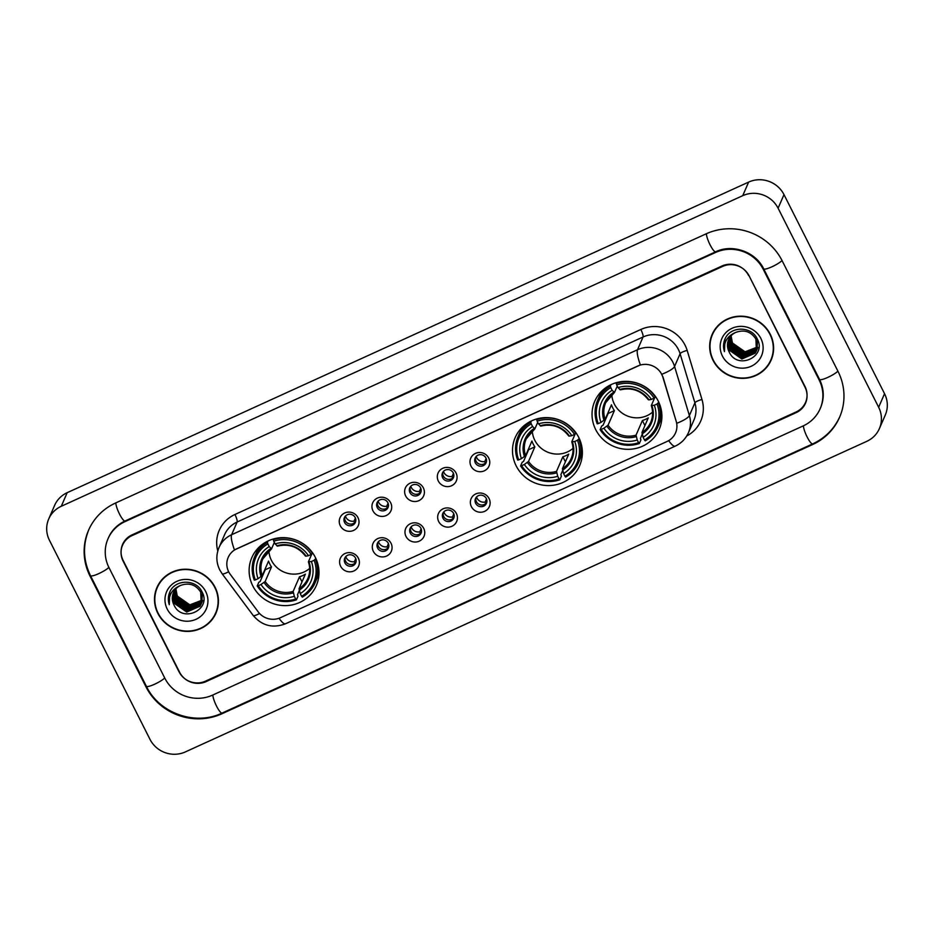 <?xml version="1.0" encoding="UTF-8"?>
<svg xmlns="http://www.w3.org/2000/svg" width="934" height="934" viewBox="0 0 934 934"><rect width="100%" height="100%" fill="white"/><g stroke="black" fill="none" stroke-linecap="round" stroke-linejoin="round"><path stroke-width="1.4" d="M516.163 465.844A35.153 33.764 -156.6 0 0 548.62 485.575A35.153 33.764 -156.6 0 0 579.687 465.576A35.153 33.764 -156.6 0 0 578.706 437.334A35.153 33.764 -156.6 0 0 546.25 417.603A35.153 33.764 -156.6 0 0 515.183 437.602A35.153 33.764 -156.6 0 0 516.163 465.844M595.694 429.593A35.153 33.764 -156.6 0 0 628.15 449.324A35.153 33.764 -156.6 0 0 659.217 429.325A35.153 33.764 -156.6 0 0 658.236 401.083A35.153 33.764 -156.6 0 0 625.78 381.352A35.153 33.764 -156.6 0 0 594.713 401.351A35.153 33.764 -156.6 0 0 595.694 429.593M252.787 585.887A35.153 33.764 -156.6 0 0 285.244 605.617A35.153 33.764 -156.6 0 0 316.311 585.618A35.153 33.764 -156.6 0 0 315.33 557.376A35.153 33.764 -156.6 0 0 282.874 537.645A35.153 33.764 -156.6 0 0 251.806 557.645A35.153 33.764 -156.6 0 0 252.787 585.887M358.341 558.182A9.947 9.55 23.4 0 1 353.904 570.954A9.947 9.55 23.4 0 1 340.641 566.249A9.947 9.55 23.4 0 1 345.078 553.488A9.947 9.55 23.4 0 1 358.341 558.182M344.926 562.945A5.966 5.732 -156.6 0 0 355.702 562.898A5.966 5.732 -156.6 0 0 350.028 554.749A5.966 5.732 -156.6 0 0 344.926 562.945M391.031 543.284A9.947 9.55 23.4 0 1 386.594 556.045A9.947 9.55 23.4 0 1 373.331 551.352A9.947 9.55 23.4 0 1 377.768 538.591A9.947 9.55 23.4 0 1 391.031 543.284M377.605 548.036A5.966 5.732 -156.6 0 0 388.392 548.001A5.966 5.732 -156.6 0 0 382.718 539.852A5.966 5.732 -156.6 0 0 377.605 548.036M423.721 528.387A9.947 9.55 23.4 0 1 419.273 541.148A9.947 9.55 23.4 0 1 406.01 536.455A9.947 9.55 23.4 0 1 410.458 523.694A9.947 9.55 23.4 0 1 423.721 528.387M410.295 533.139A5.966 5.732 -156.6 0 0 421.082 533.104A5.966 5.732 -156.6 0 0 415.397 524.955A5.966 5.732 -156.6 0 0 410.295 533.139M456.399 513.49A9.947 9.55 23.4 0 1 451.963 526.251A9.947 9.55 23.4 0 1 438.7 521.557A9.947 9.55 23.4 0 1 443.136 508.796A9.947 9.55 23.4 0 1 456.399 513.49M442.973 518.242A5.966 5.732 -156.6 0 0 453.761 518.207A5.966 5.732 -156.6 0 0 448.087 510.057A5.966 5.732 -156.6 0 0 442.973 518.242M489.089 498.593A9.947 9.55 23.4 0 1 484.653 511.353A9.947 9.55 23.4 0 1 471.39 506.66A9.947 9.55 23.4 0 1 475.826 493.899A9.947 9.55 23.4 0 1 489.089 498.593M475.663 503.344A5.966 5.732 -156.6 0 0 486.451 503.309A5.966 5.732 -156.6 0 0 480.776 495.16A5.966 5.732 -156.6 0 0 475.663 503.344M357.991 517.669A9.947 9.55 23.4 0 1 353.542 530.442A9.947 9.55 23.4 0 1 340.291 525.737A9.947 9.55 23.4 0 1 344.728 512.976A9.947 9.55 23.4 0 1 357.991 517.669M344.564 522.433A5.966 5.732 -156.6 0 0 355.352 522.386A5.966 5.732 -156.6 0 0 349.666 514.237A5.966 5.732 -156.6 0 0 344.564 522.433M390.669 502.772A9.947 9.55 23.4 0 1 386.232 515.545A9.947 9.55 23.4 0 1 372.97 510.84A9.947 9.55 23.4 0 1 377.406 498.079A9.947 9.55 23.4 0 1 390.669 502.772M377.243 507.536A5.966 5.732 -156.6 0 0 388.03 507.489A5.966 5.732 -156.6 0 0 382.356 499.34A5.966 5.732 -156.6 0 0 377.243 507.536M423.359 487.875A9.947 9.55 23.4 0 1 418.922 500.636A9.947 9.55 23.4 0 1 405.66 495.942A9.947 9.55 23.4 0 1 410.096 483.182A9.947 9.55 23.4 0 1 423.359 487.875M409.933 492.627A5.966 5.732 -156.6 0 0 420.72 492.592A5.966 5.732 -156.6 0 0 415.046 484.442A5.966 5.732 -156.6 0 0 409.933 492.627M456.037 472.978A9.947 9.55 23.4 0 1 451.601 485.738A9.947 9.55 23.4 0 1 438.338 481.045A9.947 9.55 23.4 0 1 442.786 468.284A9.947 9.55 23.4 0 1 456.037 472.978M442.623 477.729A5.966 5.732 -156.6 0 0 453.41 477.694A5.966 5.732 -156.6 0 0 447.725 469.545A5.966 5.732 -156.6 0 0 442.623 477.729M488.727 458.08A9.947 9.55 23.4 0 1 484.291 470.841A9.947 9.55 23.4 0 1 471.028 466.148A9.947 9.55 23.4 0 1 475.464 453.387A9.947 9.55 23.4 0 1 488.727 458.08M475.301 462.832A5.966 5.732 -156.6 0 0 486.089 462.797A5.966 5.732 -156.6 0 0 480.415 454.648A5.966 5.732 -156.6 0 0 475.301 462.832M356.006 562.011A5.966 5.732 23.4 0 1 345.195 557.329M388.684 547.114A5.966 5.732 23.4 0 1 377.885 542.432M421.374 532.217A5.966 5.732 23.4 0 1 410.563 527.535M454.064 517.319A5.966 5.732 23.4 0 1 443.253 512.638M486.742 502.422A5.966 5.732 23.4 0 1 475.931 497.74M355.644 521.499A5.966 5.732 23.4 0 1 344.833 516.817M388.334 506.602A5.966 5.732 23.4 0 1 377.523 501.92M421.012 491.704A5.966 5.732 23.4 0 1 410.201 487.023M453.702 476.807A5.966 5.732 23.4 0 1 442.891 472.125M486.392 461.91A5.966 5.732 23.4 0 1 475.581 457.228M230.313 574.422A17.909 17.197 23.4 0 1 228.69 571.806A17.909 17.197 23.4 0 1 228.2 557.411A17.909 17.197 23.4 0 1 236.687 548.83L637.887 365.965A17.909 17.197 23.4 0 1 662.883 377.266L676.193 421.327A17.909 17.197 23.4 0 1 675.551 432.874A17.909 17.197 23.4 0 1 667.063 441.467L280.433 617.689A17.909 17.197 23.4 0 1 258.181 611.852L230.313 574.422M722.589 266.435L132.009 535.626A19.894 19.112 -156.6 0 0 122.576 545.164A19.894 19.112 -156.6 0 0 123.125 561.147L179.001 671.744A19.894 19.112 -156.6 0 0 205.515 681.143L796.107 411.964A19.894 19.112 -156.6 0 0 805.54 402.414A19.894 19.112 -156.6 0 0 804.98 386.431L749.115 275.834A19.894 19.112 -156.6 0 0 722.589 266.435M819.141 379.975L763.276 269.377A35.819 34.395 -156.6 0 0 715.537 252.472L124.946 521.651A35.819 34.395 -156.6 0 0 107.97 538.836A35.819 34.395 -156.6 0 0 108.974 567.603L164.839 678.201A35.819 34.395 -156.6 0 0 212.578 695.118L803.158 425.927A35.819 34.395 -156.6 0 0 820.145 408.753A35.819 34.395 -156.6 0 0 819.141 379.975L819.457 379.251M778.092 208.2A26.537 25.475 -156.6 0 0 742.74 195.673L61.294 506.263A26.537 25.475 -156.6 0 0 48.708 518.989A26.537 25.475 -156.6 0 0 49.455 540.307L150.012 739.378A26.537 25.475 -156.6 0 0 185.376 751.905L866.822 441.315A26.537 25.475 -156.6 0 0 879.396 428.589A26.537 25.475 -156.6 0 0 878.66 407.271L778.092 208.2L783.988 194.622A26.537 25.475 -156.6 0 0 748.624 182.095L67.178 492.685A26.537 25.475 -156.6 0 0 54.604 505.411L48.708 518.989M879.396 428.589L885.292 415.011A26.537 25.475 -156.6 0 0 884.545 393.693L783.988 194.622M782.155 260.773A57.044 54.779 -156.6 0 0 706.127 233.839L115.547 503.017A57.044 54.779 -156.6 0 0 88.496 530.384A57.044 54.779 -156.6 0 0 90.084 576.208L145.961 686.805A57.044 54.779 -156.6 0 0 221.988 713.739L812.568 444.561A57.044 54.779 -156.6 0 0 839.619 417.194A57.044 54.779 -156.6 0 0 838.02 371.37L782.155 260.773M157.846 613.358A32.165 30.892 -156.6 0 0 187.547 631.407A32.165 30.892 -156.6 0 0 215.976 613.113A32.165 30.892 -156.6 0 0 215.077 587.276A32.165 30.892 -156.6 0 0 185.376 569.215A32.165 30.892 -156.6 0 0 156.947 587.509A32.165 30.892 -156.6 0 0 157.846 613.358M212.789 618.133A32.165 30.892 -156.6 0 0 216.268 612.435M713.027 360.314A32.165 30.892 -156.6 0 0 742.728 378.363A32.165 30.892 -156.6 0 0 771.157 360.069A32.165 30.892 -156.6 0 0 770.258 334.22A32.165 30.892 -156.6 0 0 740.569 316.171A32.165 30.892 -156.6 0 0 712.128 334.465A32.165 30.892 -156.6 0 0 713.027 360.314M767.981 365.089A32.165 30.892 -156.6 0 0 771.449 359.38M234.469 549.939L640.385 364.925A23.21 4.892 -114.5 0 1 637.525 349.736A26.537 25.475 23.4 0 1 672.889 362.264A26.537 25.475 23.4 0 1 674.57 366.467L689.385 415.572A26.537 25.475 23.4 0 1 688.451 432.675L693.974 419.938A26.537 25.475 -156.6 0 0 694.908 402.834L680.092 353.729A26.537 25.475 -156.6 0 0 678.411 349.526A26.537 25.475 -156.6 0 0 643.047 336.999L237.131 522.013A26.537 25.475 -156.6 0 0 224.557 534.738L219.035 547.476A26.537 25.475 23.4 0 1 231.609 534.738A23.21 4.892 65.5 0 0 234.469 549.939M660.455 372.036L662.988 377.009L676.788 423.3A23.21 5.032 -16.8 0 0 689.385 415.572L694.908 402.834A6.631 1.436 163.2 0 1 701.971 399.495A33.169 31.849 23.4 0 1 686.735 435.98M748.519 275.39A19.894 19.112 -156.6 0 0 722.005 265.992L132.009 534.902A19.894 19.112 -156.6 0 0 122.576 544.452A19.894 19.112 -156.6 0 0 123.136 560.435L179.585 672.2A19.894 19.112 -156.6 0 0 206.11 681.586L796.095 412.676A19.894 19.112 -156.6 0 0 805.54 403.138A19.894 19.112 -156.6 0 0 804.98 387.143L748.683 275.028M712.432 333.788A32.165 30.892 -156.6 0 0 710.646 340.221M157.251 586.844A32.165 30.892 -156.6 0 0 155.464 593.265M160.718 581.135A31.838 30.577 -156.6 0 0 157.846 586.283L157.251 587.649A31.838 30.577 -156.6 0 0 158.138 613.218A31.838 30.577 -156.6 0 0 187.536 631.092A31.838 30.577 -156.6 0 0 215.672 612.984A31.838 30.577 -156.6 0 0 214.785 587.404A31.838 30.577 -156.6 0 0 185.387 569.542A31.838 30.577 -156.6 0 0 157.251 587.649M202.234 600.317L189.66 605.267L177.355 596.628L175.907 588.84M202.258 600.083L189.847 604.847L177.542 596.207A14.991 14.395 -156.6 0 1 176.012 588.724M202.071 601.263L188.925 606.972L176.619 598.332L175.288 589.564M202.118 601.029L189.112 606.54L176.806 597.9L175.429 589.389M202.713 600.527L202.421 601.157M202.316 601.368L201.977 601.975M201.861 602.173L188.189 608.664L175.884 600.025L174.728 590.323M201.919 601.951L188.376 608.244L176.071 599.605L174.856 590.136M202.48 592.915L201.686 602.85M201.581 603.06L200.67 604.567L187.454 610.369L175.148 601.729L174.226 591.105M202.071 602.01L201.767 602.64M201.651 602.839L200.857 604.146L187.641 609.937L175.335 601.298L174.354 590.907M180.554 585.455A14.991 14.395 -156.6 0 0 173.444 592.646A14.991 14.395 -156.6 0 0 173.864 604.695C181.826 623.842 211.925 609.75 202.176 592.226C196.794 579.302 176.047 578.823 170.151 591.269C168.073 595.588 167.77 600.06 169.276 604.695C168.237 595.437 171.996 589.027 180.554 585.455C189.112 582.407 195.825 584.626 200.717 592.109L201.242 603.924L199.934 606.271L186.718 612.062L174.413 603.422L173.782 591.911M200.903 591.689L201.242 603.924M201.335 603.714L200.109 605.839L186.905 611.642L174.6 603.002L173.887 591.712M173.864 604.695L173.49 592.53M167.221 609.085A21.622 20.77 -156.6 0 0 196.047 619.289A21.622 20.77 -156.6 0 0 205.702 591.549A21.622 20.77 -156.6 0 0 176.876 581.333A21.622 20.77 -156.6 0 0 167.221 609.085M170.151 591.269L169.755 592.144M215.672 612.984L216.256 611.618A31.838 30.577 -156.6 0 0 218.054 606.003M169.276 604.695L169.778 592.074M715.911 328.091A31.838 30.577 -156.6 0 0 713.027 333.24L712.432 334.606A31.838 30.577 -156.6 0 0 713.331 360.174A31.838 30.577 -156.6 0 0 742.717 378.048A31.838 30.577 -156.6 0 0 770.854 359.94A31.838 30.577 -156.6 0 0 769.966 334.36A31.838 30.577 -156.6 0 0 740.58 316.486A31.838 30.577 -156.6 0 0 712.432 334.606M757.416 347.273L744.842 352.223L732.548 343.584L731.089 335.796M757.439 347.039L745.028 351.803L732.723 343.163A14.991 14.395 -156.6 0 1 731.194 335.68M757.264 348.219L744.106 353.928L731.812 345.288L730.47 336.52M757.311 347.985L744.293 353.496L731.987 344.856L730.621 336.333M757.894 347.483L757.602 348.113M757.497 348.324L757.159 348.931M757.042 349.129L743.371 355.62L731.065 346.981L729.909 337.279M757.1 348.907L743.557 355.2L731.252 346.561L730.049 337.092M757.661 339.871L756.867 349.806M756.762 350.017L755.851 351.523L742.635 357.313L730.33 348.674L729.419 338.061M757.252 348.966L756.949 349.596M756.844 349.795L756.038 351.102L742.822 356.893L730.516 348.254L729.536 337.863M735.735 332.411A14.991 14.395 -156.6 0 0 728.625 339.602A14.991 14.395 -156.6 0 0 729.045 351.651C737.008 370.798 767.106 356.706 757.357 339.182C751.975 326.258 731.229 325.779 725.344 338.225C723.255 342.544 722.963 347.016 724.457 351.639C723.418 342.393 727.189 335.983 735.735 332.411C744.293 329.352 751.018 331.57 755.91 339.065L756.423 350.88L755.116 353.215L741.9 359.018L729.594 350.378L728.975 338.867M756.085 338.645L756.423 350.88M756.517 350.67L755.302 352.795L742.086 358.586L729.781 349.946L729.08 338.668M729.045 351.651L728.672 339.486M722.414 356.041A21.622 20.77 -156.6 0 0 751.24 366.245A21.622 20.77 -156.6 0 0 760.883 338.505A21.622 20.77 -156.6 0 0 732.058 328.289A21.622 20.77 -156.6 0 0 722.414 356.041M725.344 338.225L724.936 339.1M770.854 359.94L771.449 358.574A31.838 30.577 -156.6 0 0 773.235 352.959M724.457 351.639L724.959 339.03M354.523 522.748L354.044 521.149L355.387 518.055M345.428 516.058A7.297 7.005 -156.6 0 0 354.044 521.149M387.213 507.851L386.734 506.24L388.077 503.157M378.118 501.161A7.297 7.005 -156.6 0 0 386.734 506.24M419.903 492.954L419.424 491.342L420.767 488.26M410.797 486.264A7.297 7.005 -156.6 0 0 419.424 491.342M452.581 478.056L452.103 476.445L453.445 473.363M443.487 471.366A7.297 7.005 -156.6 0 0 452.103 476.445M485.271 463.159L484.793 461.548L486.135 458.454M476.177 456.469A7.297 7.005 -156.6 0 0 484.793 461.548M345.79 556.571A7.297 7.005 -156.6 0 0 354.406 561.649L355.749 558.567M354.885 563.26L354.406 561.649M378.468 541.673A7.297 7.005 -156.6 0 0 387.096 546.752L388.439 543.67M387.575 548.363L387.096 546.752M411.158 526.776A7.297 7.005 -156.6 0 0 419.775 531.855L421.117 528.772M420.253 533.466L419.775 531.855M443.848 511.879A7.297 7.005 -156.6 0 0 452.465 516.957L453.807 513.863M452.943 518.568L452.465 516.957M476.527 496.981A7.297 7.005 -156.6 0 0 485.155 502.06L486.497 498.966M485.633 503.671L485.155 502.06M268.899 550.756A24.541 23.572 -156.6 0 0 271.432 560.353A24.541 23.572 -156.6 0 0 309.668 568.432M315.855 558.474L314.128 560.283A31.569 30.32 -156.6 0 1 301.589 596.312L300.234 593.615A28.522 27.39 -156.6 0 0 311.396 561.532L308.418 561.789L311.758 554.084M299.324 590.51L297.502 594.701L298.004 596.196L296.428 599.838L295.693 598.998A31.569 30.32 -156.6 0 1 258.263 585.746L260.995 584.497A28.522 27.39 -156.6 0 0 294.327 596.312L293.148 591.42L299.475 576.827A24.541 23.572 -156.6 0 0 305.371 574.141L299.043 588.724L300.234 593.615M267.86 543.892L267.416 542.385A32.9 31.593 -156.6 0 0 254.69 556.676A32.9 31.593 -156.6 0 0 254.282 580.119L255.321 579.921A31.569 30.32 -156.6 0 1 267.86 543.892L269.214 546.588A28.522 27.39 -156.6 0 0 258.053 578.683L262.221 575.683L268.548 561.089A24.541 23.572 -156.6 0 0 269.821 564.089A24.541 23.572 -156.6 0 0 271.49 566.915L265.163 581.497L260.995 584.497M258.263 585.746L257.224 585.945L258.8 582.314L260.166 581.473L265.244 569.752A31.511 30.262 23.4 0 1 264.976 569.331M301.589 596.312L302.336 597.141A32.9 31.593 -156.6 0 0 315.05 582.851L316.626 579.22A32.9 31.593 -156.6 0 0 318.938 570.627M312.516 553.582A32.9 31.593 -156.6 0 0 273.312 539.689L273.755 541.206A31.569 30.32 -156.6 0 1 311.185 554.469L312.738 553.056M273.65 538.906L273.312 539.689M315.05 582.851A32.9 31.593 -156.6 0 0 315.458 559.408M257.224 585.945A32.9 31.593 -156.6 0 0 296.428 599.838M311.185 554.469L308.453 555.707A28.522 27.39 -156.6 0 0 275.121 543.903L273.755 541.206M311.396 561.532L314.128 560.283M294.327 596.312L295.693 598.998M275.121 543.903L277.491 546.051M276.791 545.783A25.51 24.506 -156.6 0 1 306.095 556.162L308.453 555.707M299.219 590.183A25.51 24.506 -156.6 0 0 309.026 561.988L308.418 561.789M260.96 545.479A32.9 31.593 -156.6 0 0 256.266 553.045L254.69 556.676M267.416 542.385L268.011 540.996M258.053 578.683L255.321 579.921M274.351 542.374L271.584 548.737L269.214 546.588M271.584 548.737L270.895 548.48A25.51 24.506 -156.6 0 0 261.088 576.675M265.244 569.752L271.49 566.915M299.475 576.827L302.021 581.87M532.275 430.714A24.541 23.572 -156.6 0 0 534.808 440.311A24.541 23.572 -156.6 0 0 573.032 448.39M579.232 438.431L577.492 440.241A31.569 30.32 -156.6 0 1 564.965 476.27L563.611 473.573A28.522 27.39 -156.6 0 0 574.76 441.49L571.795 441.747L575.134 434.041M562.688 470.467L560.879 474.659L561.381 476.153L559.805 479.796L559.069 478.955A31.569 30.32 -156.6 0 1 521.639 465.704L524.371 464.455A28.522 27.39 -156.6 0 0 557.703 476.27L556.524 471.378L562.852 456.784A24.541 23.572 -156.6 0 0 568.748 454.099L562.42 468.681L563.611 473.573M531.224 423.849L530.781 422.343A32.9 31.593 -156.6 0 0 518.066 436.633A32.9 31.593 -156.6 0 0 517.658 460.077L518.697 459.878A31.569 30.32 -156.6 0 1 531.224 423.849L532.59 426.546A28.522 27.39 -156.6 0 0 521.429 458.641L525.597 455.64L531.925 441.046A24.541 23.572 -156.6 0 0 533.186 444.047A24.541 23.572 -156.6 0 0 534.855 446.872L528.527 461.454L524.371 464.455M521.639 465.704L520.6 465.903L522.176 462.272L523.542 461.431L528.621 449.709A31.511 30.262 23.4 0 1 528.352 449.289M564.965 476.27L565.7 477.099A32.9 31.593 -156.6 0 0 578.426 462.809L580.002 459.178A32.9 31.593 -156.6 0 0 582.314 450.585M575.893 433.539A32.9 31.593 -156.6 0 0 536.688 419.646L537.132 421.164A31.569 30.32 -156.6 0 1 574.55 434.427L576.115 433.014M537.027 418.864L536.688 419.646M578.426 462.809A32.9 31.593 -156.6 0 0 578.835 439.365M520.6 465.903A32.9 31.593 -156.6 0 0 559.805 479.796M574.55 434.427L571.83 435.664A28.522 27.39 -156.6 0 0 538.486 423.861L537.132 421.164M574.76 441.49L577.492 440.241M557.703 476.27L559.069 478.955M538.486 423.861L540.868 426.009M540.167 425.741A25.51 24.506 -156.6 0 1 569.46 436.12L571.83 435.664M562.595 470.141A25.51 24.506 -156.6 0 0 572.402 441.945L571.795 441.747M524.336 425.437A32.9 31.593 -156.6 0 0 519.643 433.002L518.066 436.633M530.781 422.343L531.388 420.954M521.429 458.641L518.697 459.878M537.715 422.331L534.96 428.694L532.59 426.546M534.96 428.694L534.271 428.437A25.51 24.506 -156.6 0 0 524.464 456.633M528.621 449.709L534.855 446.872M562.852 456.784L565.397 461.828M611.805 394.463A24.541 23.572 -156.6 0 0 614.339 404.072A24.541 23.572 -156.6 0 0 652.562 412.139M658.762 402.18L657.022 403.99A31.569 30.32 -156.6 0 1 644.495 440.019L643.141 437.322A28.522 27.39 -156.6 0 0 654.302 405.239L651.325 405.496L654.664 397.791M642.218 434.228L640.409 438.408L640.911 439.902L639.335 443.545L638.599 442.716A31.569 30.32 -156.6 0 1 601.169 429.453L603.901 428.204A28.522 27.39 -156.6 0 0 637.233 440.019L636.054 435.127L642.382 420.534A24.541 23.572 -156.6 0 0 648.278 417.848L641.95 432.442L643.141 437.322M610.766 387.598L610.311 386.092A32.9 31.593 -156.6 0 0 597.597 400.382A32.9 31.593 -156.6 0 0 597.188 423.826L598.227 423.627A31.569 30.32 -156.6 0 1 610.766 387.598L612.12 390.295A28.522 27.39 -156.6 0 0 600.959 422.39L605.127 419.389L611.455 404.796A24.541 23.572 -156.6 0 0 612.716 407.808A24.541 23.572 -156.6 0 0 614.385 410.621L608.069 425.215L603.901 428.204M601.169 429.453L600.13 429.652L601.706 426.021L603.072 425.18L608.151 413.47A31.511 30.262 23.4 0 1 607.882 413.038M644.495 440.019L645.231 440.848A32.9 31.593 -156.6 0 0 657.956 426.558L659.532 422.927A32.9 31.593 -156.6 0 0 661.844 414.334M655.423 397.289A32.9 31.593 -156.6 0 0 616.218 383.407L616.662 384.913A31.569 30.32 -156.6 0 1 654.092 398.176L655.645 396.763M616.557 382.613L616.218 383.407M657.956 426.558A32.9 31.593 -156.6 0 0 658.365 403.114M600.13 429.652A32.9 31.593 -156.6 0 0 639.335 443.545M654.092 398.176L651.36 399.413A28.522 27.39 -156.6 0 0 618.016 387.61L616.662 384.913M654.302 405.239L657.022 403.99M637.233 440.019L638.599 442.716M618.016 387.61L620.398 389.758M619.697 389.501A25.51 24.506 -156.6 0 1 648.99 399.88L651.36 399.413M642.125 433.901A25.51 24.506 -156.6 0 0 651.932 405.695L651.325 405.496M603.866 389.186A32.9 31.593 -156.6 0 0 599.173 396.752L597.597 400.382M610.311 386.092L610.918 384.703M600.959 422.39L598.227 423.627M617.257 386.081L614.49 392.443L612.12 390.295M614.49 392.443L613.801 392.187A25.51 24.506 -156.6 0 0 603.994 420.382M608.151 413.47L614.385 410.621M642.382 420.534L644.927 425.577M706.419 233.71A10.613 2.242 65.5 0 0 710.097 244.848A10.613 2.242 65.5 0 0 715.678 251.795C732.338 243.564 755.711 251.818 763.685 268.84L819.55 379.438C824.103 388.964 824.453 398.386 820.589 407.738M782.027 260.539A10.613 1.938 153.2 0 1 771.974 266.774A10.613 1.938 153.2 0 1 763.685 268.84M837.903 371.137A10.613 1.938 153.2 0 1 827.839 377.371A10.613 1.938 153.2 0 1 819.55 379.438M840.051 416.179C834.424 428.729 825.317 437.964 812.708 443.883A10.613 2.242 -114.5 0 1 807.128 436.949A10.613 2.242 -114.5 0 1 803.45 425.799M812.708 443.883L222.117 713.062A10.613 2.242 -114.5 0 1 216.548 706.127A10.613 2.242 -114.5 0 1 212.87 694.978M222.117 713.062C195.323 726.092 159.189 713.296 146.369 686.268A10.613 1.938 -26.8 0 0 154.659 684.202A10.613 1.938 -26.8 0 0 164.711 677.967M88.94 529.368C82.577 544.884 83.103 560.33 90.493 575.671A10.613 1.938 -26.8 0 0 98.794 573.604A10.613 1.938 -26.8 0 0 108.846 567.37M115.839 502.889A10.613 2.242 65.5 0 0 119.505 514.039A10.613 2.242 65.5 0 0 125.086 520.974L715.678 251.795M748.624 182.095L742.74 195.673M884.545 393.693L878.66 407.271M67.178 492.685L61.294 506.263M812.895 443.802L812.568 444.561M222.315 712.981L221.988 713.739M146.276 686.081L145.961 686.805M90.4 575.484L90.084 576.208M763.592 268.653L763.276 269.377M715.864 251.701L715.537 252.472M125.284 520.892L124.946 521.651M640.841 329.48A6.631 1.401 -114.5 0 1 643.047 336.999L637.525 349.736L231.609 534.738L237.131 522.013A6.631 1.401 -114.5 0 0 234.924 514.494L640.841 329.48A33.169 31.849 23.4 0 1 685.042 345.136A33.169 31.849 23.4 0 1 687.155 350.402L701.971 399.495M219.035 547.476C215.941 555.041 216.163 562.49 219.7 569.833L222.105 573.721A23.21 3.327 -36.7 0 0 228.655 571.713M668.674 440.626A23.21 4.892 65.5 0 0 675.2 446.148C681.283 443.3 685.696 438.805 688.451 432.675M675.2 446.148L285.524 623.772A23.21 4.892 -114.5 0 1 279.009 618.261M285.524 623.772C272.763 628.559 261.975 625.78 253.149 615.424A23.21 3.327 -36.7 0 0 259.559 613.486M661.856 374.254A23.21 5.032 -16.8 0 0 674.57 366.467L680.092 353.729A6.631 1.436 163.2 0 1 687.155 350.402M217.797 550.978A33.169 31.849 23.4 0 1 234.924 514.494M299.043 588.724A24.541 23.572 -156.6 0 0 307.835 578.496A24.541 23.572 -156.6 0 0 308.489 561.999M265.163 581.497A24.541 23.572 -156.6 0 0 293.148 591.42M264.03 582.501A25.51 24.506 -156.6 0 0 293.323 592.88M271.409 548.853A24.541 23.572 -156.6 0 0 262.804 558.964A24.541 23.572 -156.6 0 0 262.221 575.683M562.42 468.681A24.541 23.572 -156.6 0 0 571.211 458.454A24.541 23.572 -156.6 0 0 571.865 441.957M528.527 461.454A24.541 23.572 -156.6 0 0 556.524 471.378M527.395 462.458A25.51 24.506 -156.6 0 0 556.699 472.837M534.773 428.811A24.541 23.572 -156.6 0 0 526.181 438.922A24.541 23.572 -156.6 0 0 525.597 455.64M641.95 432.442A24.541 23.572 -156.6 0 0 650.741 422.203A24.541 23.572 -156.6 0 0 651.395 405.706M608.069 425.215A24.541 23.572 -156.6 0 0 636.054 435.127M606.937 426.208A25.51 24.506 -156.6 0 0 636.229 436.587M614.303 392.56A24.541 23.572 -156.6 0 0 605.711 402.671A24.541 23.572 -156.6 0 0 605.127 419.389M108.414 537.809C111.776 530.243 117.345 524.628 125.086 520.974M146.369 686.268L90.493 575.671M222.105 573.721L253.149 615.424M305.476 556.127C298.191 546.764 288.828 543.436 277.375 546.157M308.407 561.918C310.286 567.603 310.1 573.126 307.835 578.496M262.804 558.964L271.514 548.83M568.853 436.085C561.567 426.721 552.204 423.394 540.751 426.114M571.771 441.875C573.663 447.561 573.464 453.083 571.211 458.454M526.181 438.922L534.89 428.788M648.383 399.834C641.098 390.47 631.734 387.143 620.281 389.875M651.302 405.625C653.193 411.31 653.006 416.844 650.741 422.203M605.711 402.671L614.42 392.537"/></g></svg>
